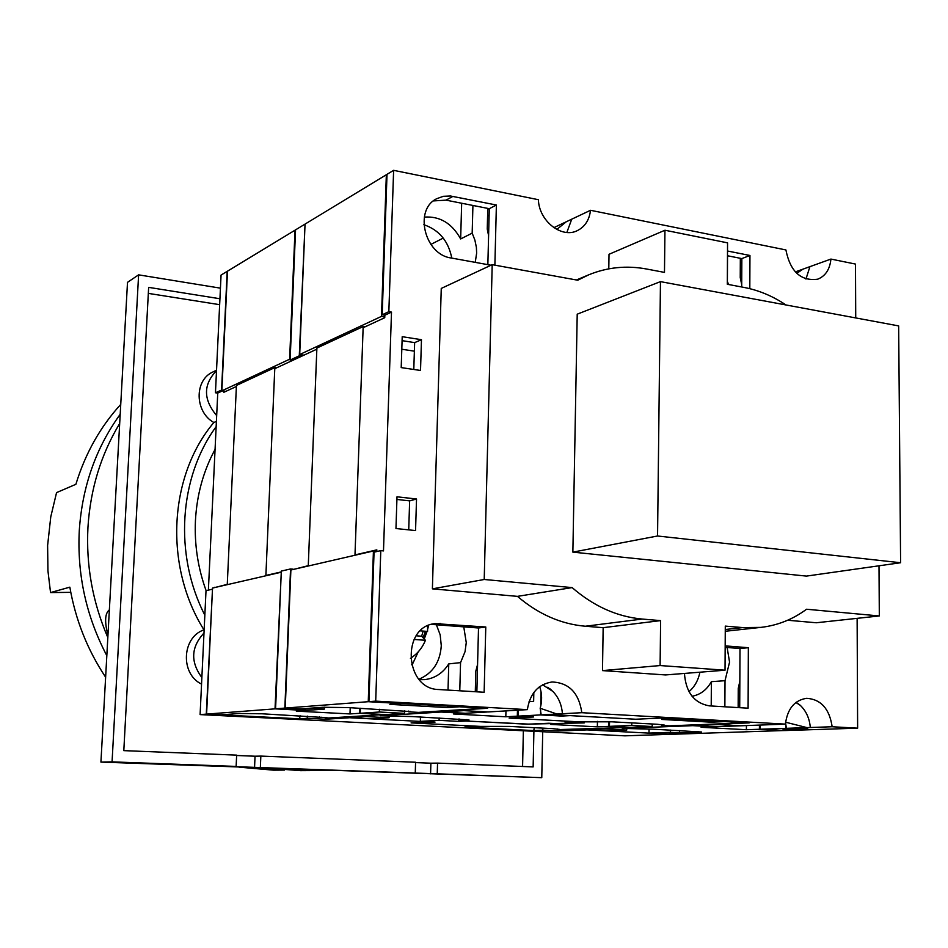 <?xml version="1.0" encoding="UTF-8"?>
<svg xmlns="http://www.w3.org/2000/svg" width="948" height="948" viewBox="0 0 948 948"><rect width="100%" height="100%" fill="white"/><g stroke="black" fill="none" stroke-linecap="round" stroke-linejoin="round"><path stroke-width="1.42" d="M281.295 571.905L265.89 575.46L274.778 368.677L316.845 349.172L308.278 565.672L294.07 569.274M584.276 721.606L584.252 722.909L564.807 721.878L572.936 721.499L509.123 718.098L531.401 716.925L517.324 716.167L505.817 716.783L453.559 713.974L464.674 713.323L441.045 712.043L380.195 715.776L380.231 714.78M584.252 722.909L526.187 724.142L459.638 720.681L459.685 719.046M265.89 575.46L266.862 575.543M784.079 730.529L684.243 733.882L672.333 733.053M290.55 568.954L281.319 571.087L275.584 708.808L284.85 708.097L290.55 568.954L293.074 569.179M292.577 360.418L290.124 360.062L299.284 355.796L305.031 224.392M290.124 360.062L295.563 229.854L304.675 224.321M324.512 707.172L324.441 709.092L312.603 708.026M469.011 719.935L412.451 716.57L380.195 715.776M468.999 720.042L459.638 720.681M517.454 710.218L517.324 716.167M441.045 712.043L441.069 710.988M746.42 725.587L746.396 729.711L701.093 727.282L713.856 726.796L692.727 725.658L622.267 728.408L622.267 727.709M701.591 732.01L653.326 729.19L622.267 728.408M701.591 732.117L672.333 733.266M784.079 730.6L759.419 729.261L746.396 729.711M759.431 725.09L759.419 729.261M692.727 725.658L692.727 724.924M652.236 723.988L652.2 726.524L629.673 727.424L609.445 726.358L631.747 725.433L631.783 722.886M652.2 726.524L631.747 725.433M404.654 710.668L404.571 713.358L385.172 714.567L360.299 713.263L379.342 712.019L379.437 709.282M404.571 713.358L379.342 712.019M324.441 709.092L306.192 710.419L275.584 708.808M312.579 708.464L303.929 709.104L284.85 708.097M360.477 708.251L360.299 713.263M609.517 721.701L609.445 726.358M301.76 356.164L299.284 355.796M505.959 710.893L505.817 716.783M534.328 727.685L533.76 730.564L542.825 730.197L542.86 728.123M533.76 730.564L464.793 727.104L480.328 726.393L411.1 722.886L429.681 721.843M349.065 717.719L429.681 721.902M349.065 717.778L325.401 719.236L307.247 718.323L307.33 716.107M300.113 715.74L299.556 718.809L307.247 718.323M299.556 718.809L206.285 714.128L212.482 589.277M212.174 589.253L206.012 590.663L200.099 714.602L206.285 714.128M200.099 714.602L624.874 735.838L671.777 734.238M586.433 729.865L671.777 734.297M586.433 729.924L558.739 731.003L542.825 730.197M558.763 729.699L558.739 731.003M325.448 717.849L325.401 719.236M214.615 587.582L227.271 584.371L236.384 386.476L223.799 392.306L223.858 391.109M222.389 390.908L217.744 393.076L208.382 590.118M221.583 389.901L227.188 271.353L221.062 275.074L215.457 392.768L221.891 389.936M217.744 393.076L215.457 392.768M214.627 587.286L215.563 587.357M713.263 724.106L740.506 725.801L785.394 724.118L581.823 712.695C578.944 692.929 569.001 682.69 551.997 681.979C538.203 684.207 529.991 693.426 527.361 709.637L375.704 701.129L368.926 701.65L487.592 708.275L456.355 710.23L487.983 711.96L527.361 709.637M539.708 686.636C542.066 693.841 542.232 701.046 540.182 708.263L541.178 714.875L561.062 715.124L635.753 719.236L662.048 718.027L749.193 722.897L713.263 724.308M540.182 708.263L556.938 714.034L562.401 713.737C561.761 704.885 558.597 697.455 552.909 691.447L542.611 684.788M549.757 688.663L551.108 689.753M566.857 232.45L571.727 219.189L566.24 221.785L556.796 229.463M785.537 722.601L786.402 728.325L807.696 728.704L786.319 729.427L798.844 730.114L857.632 728.171L832.154 726.749C829.464 708.82 820.992 699.34 806.724 698.309C794.578 700.098 787.468 708.701 785.394 724.118M785.584 722.21L806.985 727.614L810.315 727.495C809.497 718.311 806.12 710.905 800.195 705.253L796.154 702.278M795.882 702.492L800.195 705.253M805.954 279.067L809.912 266.649L802.92 269.173L796.747 273.368M387.009 174.337L382.186 314.783L388.846 311.667L393.621 170.332L387.009 174.337M393.621 170.332L538.393 199.708C538.974 220.979 561.69 238.789 577.344 230.625C584.928 226.797 589.324 220.019 590.521 210.29L785.904 249.94C790.288 271.649 800.894 281.402 817.733 279.186C825.483 276.046 829.879 269.339 830.922 259.077L855.475 264.065L855.724 317.924M590.521 210.29L571.727 219.189M830.922 259.077L809.912 266.649M402.213 336.682L401.205 367.599L420.521 370.467L421.469 339.704L402.213 336.682M395.968 528.534L415.556 530.572L416.528 499.004L396.999 496.799L395.968 528.534M785.975 304.96C772.762 296.12 758.886 290.289 744.322 287.481L727.317 284.27L727.554 242.854L664.951 230.234L664.477 272.396L646.619 269.019C626.533 265.286 607.17 267.241 588.542 274.896L577.747 280.217L492.202 264.67L441.258 288.429L432.395 588.85L517.454 596.363C538.298 614.138 560.92 624.092 585.307 626.237L603.153 627.683L603.07 632.92M684.444 673.435C685.842 692.265 694.114 703.072 709.282 705.857L748.102 708.192L748.351 647.709L725.173 645.884M438.746 689.528L484.144 692.265L485.779 626.995L434.931 623.63C401.051 626.699 404.523 689.243 438.746 689.528M749.809 288.678L749.951 255.474L727.507 251.007M494.88 265.156L496.385 205.017L450.49 195.999L443.309 196.307L436.684 198.725C413.66 209.733 424.621 254.657 451.153 257.986L491.005 265.227M375.704 701.129L380.788 550.634L383.49 550.907L391.5 312.105L388.846 311.667M857.122 618.345L857.632 728.171M566.24 221.785L553.833 227.662M802.92 269.173L795.301 271.91M786.402 728.325L806.985 727.614M810.315 727.495L832.154 726.749M562.401 713.737L581.823 712.695M541.178 714.875L556.938 714.034M414.371 351.175L401.81 349.231M356.045 554.995L355.002 554.9L363.131 327.724L384.746 317.699L384.829 315.21L382.186 314.783M380.788 550.634L374.045 552.174L368.926 701.65M487.853 264.646L489.286 208.69L446.034 200.147L433.426 200.917M376.783 551.558L376.83 549.852L355.002 554.9M476.868 691.827L478.515 627.991L431.435 624.388M741.703 286.983L741.846 258.591L727.483 255.759M739.713 707.694L739.997 648.503L725.161 647.342M408.73 529.861L409.643 500.876L396.916 499.442M409.643 500.876L416.528 499.004M413.79 369.471L414.643 342.619L402.082 340.652M489.286 208.69L496.385 205.017M741.846 258.591L749.951 255.474M478.515 627.991L485.779 626.995M739.997 648.503L748.351 647.709M384.829 315.21L391.5 312.105M414.643 342.619L421.469 339.704M107.953 635.314C104.446 621.793 104.92 613.309 109.364 609.848M329.679 770.475L300.528 770.653L269.493 768.271M107.823 637.53C92.572 602.11 85.948 565.304 87.963 527.1C90.404 489.002 100.974 454.471 119.685 423.507M206.095 590.64C197.907 567.876 194.352 544.519 195.442 520.594C196.84 494.749 203.382 471.014 215.078 449.388M533.902 731.287L533.143 766.908L437.549 763.116L437.241 773.829L230.471 766.505L236.135 766.434L236.644 755.129L123.809 750.638L148.646 287.363L219.936 298.75M236.135 766.434L112.065 761.872L138.609 274.849L220.446 288.156M201.865 677.536C190.311 661.846 191.022 647.01 203.986 633.039M216.677 415.591C203.18 399.535 203.121 384.568 216.499 370.704M542.718 731.726L541.77 777.668L437.241 773.829M204.839 615.145C173.792 554.876 179.018 477.117 216.156 426.647M415.26 773.023L415.579 762.239L260.842 756.089L260.356 767.323M541.77 777.668L100.926 762.097L127.506 282.338L138.609 274.849M100.926 762.097L112.065 761.872M415.568 762.595L430.89 763.199L430.582 773.841M437.549 763.116L430.89 763.199M236.633 755.497L255.036 756.22L254.562 767.382M260.842 756.089L255.036 756.22M523.367 730.766L522.585 766.494M148.326 293.382L219.652 304.675M216.405 421.398L213.857 422.5C194.672 411.942 194.139 380.16 212.897 371.983L216.535 370.182M204.14 629.827L203.962 629.863C163.791 565.861 168.839 475.73 213.857 422.5M201.557 684.089C180.12 673.921 181.85 637.222 203.962 629.863M423.175 631.084L421.647 636.215L425.427 640.291L414.075 639.45M410.46 658.386C417.381 653.895 422.37 647.863 425.427 640.291M420.355 630.87L427.56 631.427L427.584 625.87M428.567 625.419L427.69 629.176M427.074 631.392L424.242 639.011M418.234 651.857L412.167 664.821L411.503 664.773M416.208 635.8L421.647 636.215M463.762 626.841L466.262 642.625L465.053 651.655L460.55 662.628L448.76 663.884L448.025 690.085M419.277 679.645L424.633 679.633C434.848 678.401 442.882 673.163 448.76 663.884M436.353 624.685L440.18 634.852L441.282 645.742C440.109 662.225 432.644 673.388 418.909 679.242M472.922 205.455L472.175 233.137L474.889 240.093L476.382 247.333L476.643 253.128L475.244 262.359M727.128 647.496L729.557 662.119L725.019 680.688L711.379 681.671L711.213 705.964M692.028 696.247C700.299 694.765 706.758 689.907 711.379 681.671M699.932 672.203C698.249 680.368 694.6 686.85 688.971 691.661M365.027 326.835L363.179 326.55L316.881 348.058L308.266 566.003M354.979 555.244L363.179 326.55M561.56 715.148L561.548 716.072L570.186 715.621L635.753 719.236L661.242 718.063L675.059 718.75M561.548 716.072L540.561 714.922L518.011 716.131L533.665 716.972L510.664 718.169L579.228 721.843L611.934 721.819L657.165 724.26L664.584 725.125L661.538 725.433L661.55 724.556M299.698 354.528L381.487 316.383L386.346 174.74L305.043 224.095L299.698 354.528L303.941 355.156M798.299 730.079L783.06 729.296L795.289 728.882L785.679 728.36L760.213 729.237L784.873 730.564L798.299 730.126M487.165 711.912L463.181 710.597M739.606 725.753L717.506 724.545M727.531 255.77L727.377 281.556L728.645 284.519M741.834 259.065L740.329 258.768L740.234 277.563L741.715 284.649M711.107 720.764L711.095 722.175L724.77 721.606L746.159 722.803L669.335 725.848L661.538 725.433M711.095 722.175L661.704 719.437L675.059 718.833M725.019 680.688L724.865 706.793M739.843 681.304L738.243 688.461L738.148 707.599M386.346 174.74L386.985 174.87M384.769 316.916L381.487 316.383M489.275 209.2L487.758 208.892L487.248 229.061L488.599 235.649M423.863 224.7C439.114 229.937 448.416 241.076 451.793 258.105M461.664 203.239L460.657 238.943C451.935 223.266 439.825 215.99 424.301 217.116M460.657 238.943L472.175 233.137M447.575 706.047L447.539 707.564L459.353 706.781L485.163 708.227L418.542 712.386L408.707 711.865L410.733 711.45M447.539 707.564L389.865 704.364L401.217 703.546L368.251 701.698L373.429 550.989L376.783 551.321M410.733 711.581L348.224 707.587L322.924 707.267L300.931 708.903L285.229 708.073L368.251 701.698M460.55 662.628L459.78 690.796M477.579 664.441L475.825 671.089L475.292 691.732M529.055 701.674L533.641 701.378L533.819 692.502M489.121 215.184L487.58 215.978M741.822 262.691L740.305 263.271M487.165 711.995L465.35 713.275L441.709 711.995L463.181 710.68M739.606 725.824L714.626 726.772L692.775 725.587L717.506 724.616M285.229 708.073L290.882 570.009L373.429 550.989M760.225 725.066L760.213 729.237M692.787 724.924L692.775 725.587M785.679 728.36L785.679 723.241M518.153 710.182L518.011 716.131M441.732 710.941L441.709 711.995M408.73 711.047L408.707 711.865M443.237 238.078L430.866 244.43M540.561 714.922L540.644 710.443M540.739 706.13L541.035 691.767M539.839 687.016L539.128 687.075M492.202 264.67L484.215 579.489L572.13 587.594C593.721 606.282 617.077 616.757 642.223 619.056L660.614 620.62L660.104 665.555L725.03 670.2L725.291 626.107L742.782 627.588L760.865 627.386C777.597 625.455 792.824 619.4 806.558 609.232L879.317 615.951L878.997 565.802M657.557 535.999L900.6 562.733L806.452 576.1L572.865 552.127L577.214 314.179L660.46 281.627L657.557 535.999L572.865 552.127M484.215 579.489L432.395 588.85M572.13 587.594L517.454 596.363M660.614 620.62L603.153 627.683L602.49 670.603L665.567 674.94L725.03 670.2M660.104 665.555L602.49 670.603M787.658 620.241L816.252 622.765L879.317 615.951M664.951 230.234L609.019 254.289L608.794 268.841M900.6 562.733L898.657 325.911L660.46 281.627M276.543 367.86L274.813 367.611L236.431 385.445L227.259 584.667M265.878 575.768L274.813 367.611M458.844 718.999L458.785 721.381L465.966 721.013L527.621 724.071M458.785 721.381L439.09 720.361L420.331 721.369L435.025 722.115L415.805 723.123L480.328 726.393L509.325 726.417L552.032 728.597L559.545 729.391L557.211 729.628L557.223 728.941M221.844 390.837L289.626 359.221L295.018 230.186L227.496 271.175L221.844 390.837L225.802 391.382M683.781 733.859L669.288 733.148L679.586 732.804L670.461 732.33L649.001 733.077L672.452 734.273L683.781 733.894M389.118 716.214L389.071 717.778L366.651 716.617L366.686 715.633M626.758 728.645L626.746 730.067L605.819 728.988L605.819 728.36M597.441 721.369L597.359 726.855L608.758 726.381L628.974 727.448L557.211 729.628M597.359 726.855L550.741 724.414L561.844 723.917L548.821 723.241L527.621 724.213M608.829 721.665L608.758 726.381M350.215 707.706L349.99 713.939L359.707 713.299L383.774 714.567L328.66 718.003L320.993 717.233M349.99 713.939L296.321 711.13L305.635 710.455L275.027 708.855L281.272 572.391M320.993 717.328L262.181 713.797L239.477 713.477L221.228 714.839L206.593 714.105L275.027 708.855M359.885 708.227L359.707 713.299M389.071 717.778L370.964 718.845L348.852 717.707L366.651 716.617M626.746 730.067L605.76 730.861L585.058 729.794L605.819 728.988M206.593 714.105L212.542 588.056L280.727 572.343M649.048 729L649.001 733.077M585.07 729.19L585.058 729.794M670.461 732.33L670.485 730.09M420.462 716.984L420.331 721.369M348.888 716.747L348.852 717.707M319.488 716.925L319.464 717.541M439.09 720.361L439.149 717.968M679.609 730.564L679.586 732.804M106.828 655.66C86.221 616.378 77.049 574.666 79.288 530.536C82.275 486.561 95.902 447.811 120.195 414.3M70.792 592.346L50.54 592.571L47.945 570.862L47.613 545.467L50.765 516.85L56.56 492.605L75.876 484.31C85.261 453.571 100.215 426.932 120.74 404.405M50.54 592.571L69.844 587.156C75.532 619.885 87.465 649.913 105.631 677.216M284.542 770.072L273.474 770.155L239.074 767.157M283.701 770.001L259.527 767.904M466.902 719.556L466.878 720.302M698.569 731.607L698.558 732.389M446.034 200.147L452.931 196.366M433.591 624.471L440.654 623.44M423.081 637.755L425.427 631.261M642.223 619.056L585.307 626.237M742.782 627.588L725.267 629.519M552.909 691.447L547.731 687.264M423.732 638.466L426.399 631.332M760.865 627.386L725.256 631.273M588.542 274.896L576.431 279.98"/></g></svg>
